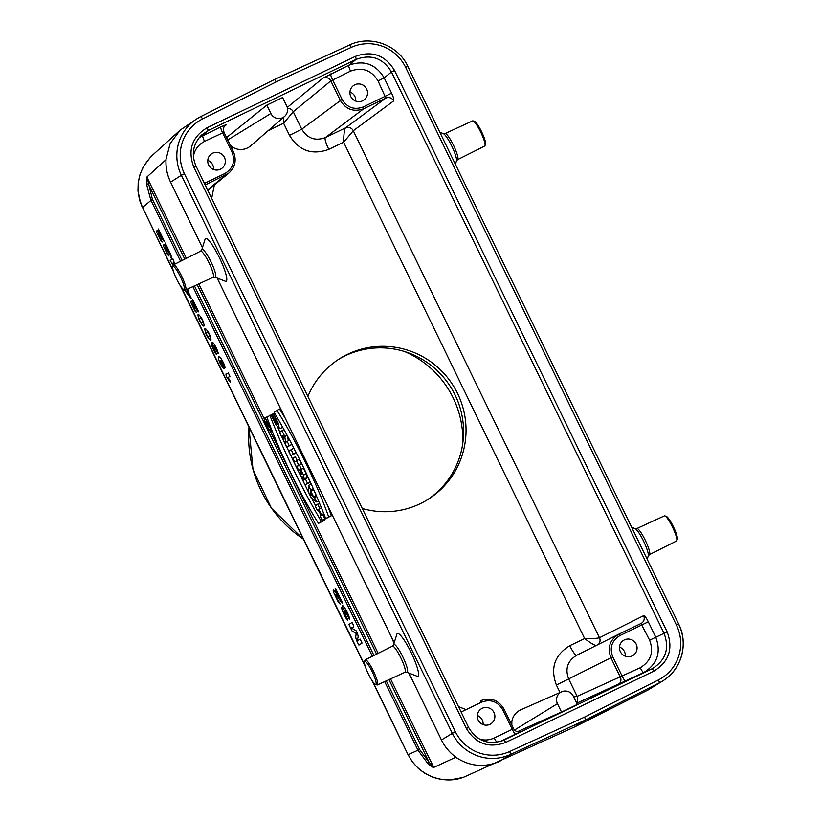 <?xml version="1.0" encoding="UTF-8"?>
<svg xmlns="http://www.w3.org/2000/svg" width="821" height="821" viewBox="0 0 821 821"><rect width="100%" height="100%" fill="white"/><g stroke="black" fill="none" stroke-linecap="round" stroke-linejoin="round"><path stroke-width="1.23" d="M624.391 639.898A8.898 8.764 -122.4 0 1 635.936 643.654A8.898 8.764 -122.4 0 1 633.042 655.425A8.898 8.764 -122.4 0 1 620.871 652.603A8.898 8.764 -122.4 0 1 624.391 639.898M482.204 708.318A8.898 8.764 -122.4 0 1 493.749 712.064A8.898 8.764 -122.4 0 1 490.855 723.835A8.898 8.764 -122.4 0 1 478.694 721.012A8.898 8.764 -122.4 0 1 482.204 708.318M212.66 153.209A8.898 8.764 -122.4 0 1 224.205 156.955A8.898 8.764 -122.4 0 1 221.311 168.726A8.898 8.764 -122.4 0 1 209.139 165.904A8.898 8.764 -122.4 0 1 212.66 153.209M354.836 84.789A8.898 8.764 -122.4 0 1 366.392 88.535A8.898 8.764 -122.4 0 1 363.498 100.316A8.898 8.764 -122.4 0 1 351.326 97.494A8.898 8.764 -122.4 0 1 354.836 84.789M307.885 396.461A83.085 81.802 -122.4 0 1 339.36 358.859A83.085 81.802 -122.4 0 1 347.591 354.282A83.085 81.802 -122.4 0 1 455.388 389.298A83.085 81.802 -122.4 0 1 428.398 499.168A83.085 81.802 -122.4 0 1 420.157 503.735A83.085 81.802 -122.4 0 1 362.287 508.507M284.579 116.428A8.898 8.764 -122.4 0 1 270.868 113.483L266.815 105.139L282.609 97.535L286.662 105.888A8.898 8.764 -122.4 0 1 284.579 116.428L250.795 145.779A15.65 15.414 -122.4 0 1 233.185 147.503L231.717 148.211M510.405 722.152L511.873 721.443A15.65 15.414 -122.4 0 1 520.781 709.816L561.718 691.754A8.898 8.764 -122.4 0 1 573.243 696.075L577.296 704.418L561.502 712.023L557.449 703.679A8.898 8.764 -122.4 0 1 561.718 691.754M511.873 721.443L511.811 725.046M266.815 105.139L227.438 136.84L227.171 138.841M230.291 145.286L233.185 147.503M287.463 108.393A5.932 5.819 -129.4 0 1 293.271 111.738L283.604 123.242L283.83 117.075M517.384 731.716L561.502 712.023M455.655 757.044L455.829 757.198C449.651 752.662 444.859 746.915 441.441 739.978L408.94 673.056L441.462 739.957C444.879 746.905 449.692 752.662 455.891 757.208L433.755 767.409C433.17 767.697 431.21 766.404 427.874 763.54L418.022 750.302L384.659 681.594M165.914 159.838L170.152 143.552L180.107 130.19L196.999 118.717A44.508 43.821 -122.4 0 1 200.724 116.603L274.501 79.483L349.561 44.991A2.966 0.513 65.3 0 1 349.572 44.981A2.966 0.513 65.3 0 1 351.244 47.402L276.236 81.864L274.512 79.473L349.572 44.981C370.384 34.769 398.103 44.939 407.832 66.316L405.605 67.332A41.543 40.896 57.6 0 0 351.244 47.402M180.558 261.263L150.807 199.996L146.507 184.068L147.021 176.905L165.852 159.828M147.021 176.905L152.378 199.205L182.129 260.473M390.55 678.885L433.755 767.409M282.414 426.694L282.157 427.669L279.407 428.706L275.887 424.621L271.176 415.026L274.471 412.932M325.752 518.667L328.636 516.789C316.906 483.702 295.375 439.358 277.026 410.5L274.142 412.388C294.051 446.142 311.251 481.568 325.752 518.667L331.397 515.742L327.589 505.52M285.123 418.063L279.561 408.991L277.026 410.5M267.461 416.75L264.3 417.971C262.823 418.32 269.575 432.339 270.776 431.394L270.807 431.384C272.274 430.953 265.399 416.791 264.3 417.971M312.083 485.909L311.087 483.867L308.583 485.488L308.829 492.846L311.262 497.844L316.557 501.918L314.464 497.608L316.66 496.366M316.331 495.597L313.427 488.947M322.171 520.309L324.685 518.656L322.581 514.326L321.565 514.993L318.743 509.184L319.769 508.517L317.655 504.186L315.141 505.828L317.245 510.169L318.189 509.554L321.001 515.352L320.067 515.968L322.171 520.309L325.958 518.595M321.873 508.835L321.565 508.096M304.96 484.862L310.256 482.163L307.926 477.36L304.427 479.495L304.139 478.91L306.88 477.76L306.264 473.943L303.421 468.073L300.938 469.735L301.625 474.035L299.716 472.054L301.584 477.925L304.96 484.862L310.256 482.163M292.789 458.282L292.225 458.641L298.013 470.556L301.348 469.14L299.511 465.353L301.471 464.07L299.142 459.267L294.626 462.069L292.789 458.282L295.334 456.753L297.14 460.458M290.757 455.614L296.053 452.915L293.723 448.112L288.653 451.273L290.757 455.614L296.053 452.915M286.662 447.178L289.177 445.536L287.176 441.411L285.616 442.437L284.764 436.444L281.993 430.738L279.479 432.38L281.48 436.505L283.009 435.51L283.84 441.37L286.662 447.178L291.958 444.479L291.209 442.93M288.274 440.754L287.627 436.197M269.781 415.231C284.353 452.474 301.553 487.9 321.391 521.52L318.507 523.398C300.199 494.611 278.668 450.277 266.897 417.109L272.531 414.133M277.95 427.72L279.807 432.164M281.634 436.454L310.482 496.243M311.416 497.957L315.582 505.541M318.025 509.872L320.077 513.433M323.761 519.714L324.203 520.442L318.507 523.398M648.313 689.835L659.294 682.867A44.508 43.821 -122.4 0 0 663.019 680.753C681.533 669.567 688.696 643.654 678.7 624.134L678.669 624.165A44.508 43.821 -122.4 0 1 663.019 680.753L648.323 689.835L574.536 726.965L465.733 776.286C444.972 785.913 417.951 775.712 408.242 754.602L419.593 749.511L429.055 762.216L427.874 763.54M499.466 761.457C484.39 767.779 469.94 766.465 456.127 757.516M165.986 160.116L165.986 160.187C165.709 167.833 167.248 175.14 170.594 182.129L202.428 247.706M180.127 130.17L152.265 155.426C137.6 170.45 134.367 187.793 142.567 207.467L173.652 271.997M372.108 680.691L408.068 754.745L372.919 681.871M276.236 81.864L202.51 118.973A41.543 40.896 57.6 0 0 184.427 173.754L455.296 731.583A41.543 40.896 57.6 0 0 509.656 751.513A2.966 0.513 65.3 0 1 510.467 754.478L585.517 719.986L584.665 717.041L658.391 679.942A2.966 0.513 63.3 0 1 659.294 682.867L585.517 719.986L574.536 726.965M219.392 257.671A23.727 4.136 -115.7 0 0 205.086 239.209L201.74 249.912A15.394 2.679 64.3 0 1 211.018 261.889A15.394 2.679 64.3 0 1 214.856 277.18L225.313 281.244A23.727 4.136 -115.7 0 0 219.392 257.671M411.188 652.654A23.727 4.136 -115.7 0 0 396.882 634.192L393.536 644.896A15.394 2.679 64.3 0 1 402.813 656.872A15.394 2.679 64.3 0 1 406.652 672.163L417.109 676.227A23.727 4.136 -115.7 0 0 411.188 652.654M324.685 518.656L325.609 518.308M322.581 514.326L323.782 513.607M318.743 509.184L321.524 508.127M319.769 508.517L321.473 507.871M317.655 504.186L319.502 503.078M317.245 510.169L318.291 509.769M310.851 494.827L312.791 496.325L310.749 492.118L310.851 494.827L311.836 494.345M316.557 501.918L318.712 501.179M314.464 497.608L313.571 496.921L316.157 495.463M313.571 496.921L310.718 491.03L313.468 489.911M310.718 491.03L310.677 489.798L313.324 488.711M310.677 489.798L308.583 485.488M304.027 479.762L303.411 480.162L302.754 478.807C301.646 475.975 301.851 475.841 303.37 478.407L304.027 479.762M303.411 478.489L302.754 478.807C301.646 475.975 301.851 475.841 303.37 478.407M307.475 483.22L305.371 478.879M304.139 478.91L303.534 475.092L306.264 473.943M303.534 475.092L300.938 469.735M298.013 470.556L301.348 469.14M298.567 470.197L296.73 466.4L299.511 465.353M296.73 466.4L301.471 464.07M298.69 465.127L296.586 460.786M293.271 453.972L291.168 449.631M289.177 445.536L291.958 444.479M287.176 441.411L289.639 439.943M284.764 436.444L287.206 435.417M281.993 430.738L283.994 429.547M281.48 436.505L283.071 435.91M321.391 521.52L324.203 520.442M270.52 430.779C271.833 430.409 265.706 417.694 264.619 418.556C263.141 418.689 269.483 431.856 270.509 430.789M328.636 516.789L331.397 515.742M271.669 414.697L277.272 424.416L275.107 418.166L274.327 418.679L275.199 418.351M274.327 418.679L272.223 414.338M273.424 413.558L278.134 423.031L279.407 428.706M267.749 426.222L267.236 424.129C266.312 422.569 266.189 422.651 266.856 424.385L267.749 426.222M267.236 424.129C266.312 422.569 266.189 422.651 266.856 424.385L267.266 424.19M268.98 426.202L267.954 426.879L266.774 424.436C265.778 421.932 265.942 421.758 267.256 423.913L266.948 422.015L268.221 425.914L269.35 426.068M267.954 426.879L269.452 426.315M266.774 424.436C265.778 421.932 265.942 421.758 267.256 423.913M267.574 424.59L268.508 424.2M499.476 761.447L510.467 754.478A44.508 43.821 -122.4 0 1 452.227 733.122L181.359 175.304L170.573 182.149C167.227 175.16 165.688 167.864 165.965 160.239L165.986 160.423M146.507 184.068L148.252 183.904L184.776 259.138M433.365 767.05L429.055 762.216L388.959 679.624M287.247 107.428L322.951 78.098L348.833 65.259C363.877 59.81 375.669 64.007 384.177 77.862L391.607 93.173C393.546 97.371 394.244 99.946 393.68 100.911L353.276 130.734A5.932 5.809 51.2 0 0 345.415 127.943A5.932 5.809 -126.4 0 1 353.276 130.734L599.463 637.743A5.932 5.819 -116.6 0 1 598.499 644.362M466.369 728.453L193.766 167.063C187.506 150.12 191.96 137.004 207.138 127.717L355.257 56.444C371.995 50.379 385.09 55.048 394.532 70.452L667.134 631.852C673.394 648.795 668.941 661.9 653.762 671.198L505.644 742.471C488.906 748.536 475.811 743.867 466.369 728.453L468.596 727.437C476.744 740.963 488.228 745.304 503.016 740.491L652.038 668.797C665.708 660.433 669.72 648.631 664.076 633.391L391.473 71.991C382.986 58.117 371.195 53.919 356.129 59.379L208 130.652L201.514 135.096C192.986 144.096 191.129 154.399 195.952 166.027M199.164 137.651L220.828 126.845L226.637 124.443L224.225 126.629M576.434 702.643A5.932 5.819 65.9 0 0 577.122 696.362L640.257 667.73C650.879 661.223 653.998 652.048 649.616 640.185L640.965 623.529A5.932 5.819 63.4 0 0 643.633 615.668C644.649 615.658 646.209 617.7 648.303 621.805L655.733 637.117C661.357 652.367 657.344 664.168 643.705 672.522L576.722 703.228M617.649 685.012A5.932 5.829 -114 0 0 620.337 677.14L610.916 657.744C607.181 647.707 609.777 639.877 618.695 634.253L576.445 655.404C567.496 661.049 564.91 668.879 568.666 678.895L577.142 696.352A5.932 5.829 -114 0 1 576.445 702.653M648.303 621.805L619.978 635.567L618.706 634.243L641.047 623.488M479.443 739.074C484.534 740.563 489.48 740.203 494.252 737.987L512.253 729.325L502.75 709.755C497.649 701.432 490.578 698.907 481.537 702.181L480.501 700.744C490.486 697.111 498.326 699.882 504.012 709.046M204.419 183.381L224.841 173.549C233.041 168.531 235.442 161.45 232.066 152.296L233.4 151.69L223.979 132.273L233.38 151.7C236.756 159.962 235.227 167.104 228.813 173.118L205.209 185.012M560.014 692.503L556.402 685.063C550.142 668.12 554.596 655.004 569.774 645.706L584.634 638.564L343.619 142.228L328.769 149.371C312.031 155.446 298.936 150.766 289.485 135.362L301.748 129.195C307.393 138.451 315.254 141.263 325.311 137.61L345.436 127.922L385.829 98.099L378.06 80.94C371.451 70.154 362.287 66.891 350.567 71.129L330.812 80.899L293.251 111.748A5.932 5.809 51.2 0 0 287.463 108.403M393.68 100.911A5.932 5.809 -126.4 0 0 385.829 98.099L363.806 108.7C353.759 112.333 345.908 109.532 340.233 100.285L330.812 80.899A5.932 5.819 -129.4 0 0 322.951 78.098M515.701 734.118A5.932 1.037 -115.7 0 1 512.253 729.325L513.515 728.566C515.095 731.419 517.64 732.373 521.14 731.439A5.932 5.86 66.4 0 0 521.335 731.357L500.553 741.404M226.637 124.443A5.932 5.86 -132.3 0 0 225.262 125.377C224.667 127.06 222.635 125.582 223.969 132.263L204.562 141.386C198.446 144.537 194.721 149.514 193.387 156.318M223.938 132.243A5.932 5.86 -132.3 0 1 225.19 125.439M556.402 685.063L612.753 656.821L622.256 676.391A5.932 1.037 -115.7 0 0 625.705 681.184M573.663 696.937L577.122 696.362M569.774 645.706A11.874 2.063 -115.7 0 0 576.65 655.302M598.478 644.372A5.932 5.819 65.9 0 0 599.463 637.743L643.633 615.668M599.463 637.743C597.472 638.389 592.526 638.656 584.634 638.564C589.786 642.504 593.583 644.854 596.025 645.604M345.415 127.943C344.368 129.554 343.773 134.316 343.619 142.228L353.276 130.744M328.769 149.371A11.874 2.063 64.3 0 1 325.311 137.61L363.806 108.7L363.282 106.935L391.607 93.173M404.589 351.552A94.959 93.481 -122.4 0 1 462.787 443.248M427.156 499.938A83.085 81.802 57.6 0 0 452.566 390.211A83.085 81.802 57.6 0 0 345.128 355.842A83.085 81.802 57.6 0 0 338.139 359.649M649.401 554.647L676.514 541.008A13.947 2.432 -115.7 0 0 676.802 540.608L677.304 539.048A12.736 2.217 -115.7 0 0 673.507 526.969A12.736 2.217 -115.7 0 0 666.436 516.471L664.897 515.886A13.947 2.432 -115.7 0 0 664.415 515.865L636.839 528.539A14.48 2.525 64.3 0 1 645.388 540.505A14.48 2.525 64.3 0 1 649.401 554.647L648.262 555.909A15.394 2.679 -115.7 0 0 643.674 541.326A15.394 2.679 -115.7 0 0 635.146 528.642L631.677 527.298M676.802 540.608A13.947 2.432 -115.7 0 0 672.645 527.39A13.947 2.432 -115.7 0 0 664.897 515.886M457.605 159.664L484.718 146.025A13.947 2.432 -115.7 0 0 485.006 145.635L485.509 144.065A12.736 2.217 -115.7 0 0 481.711 131.986A12.736 2.217 -115.7 0 0 474.641 121.487L473.112 120.903A13.947 2.432 -115.7 0 0 472.619 120.892L445.044 133.556A14.48 2.525 64.3 0 1 453.592 145.522A14.48 2.525 64.3 0 1 457.605 159.664L456.476 160.926A15.394 2.679 -115.7 0 0 451.889 146.343A15.394 2.679 -115.7 0 0 443.35 133.659L439.882 132.314M485.006 145.635A13.947 2.432 -115.7 0 0 480.849 132.407A13.947 2.432 -115.7 0 0 473.112 120.903M372.17 671.681A12.736 2.217 64.3 0 1 375.361 684.334A12.736 2.217 64.3 0 1 368.29 673.836A12.736 2.217 64.3 0 1 364.493 661.757A12.736 2.217 64.3 0 1 372.17 671.681M364.493 661.757L364.996 660.197A13.947 2.432 64.3 0 1 365.283 659.807A13.947 2.432 64.3 0 1 373.401 671.055A13.947 2.432 64.3 0 1 377.383 684.94A13.947 2.432 64.3 0 1 376.89 684.919L375.361 684.334M180.384 276.698A12.736 2.217 64.3 0 1 183.565 289.361A12.736 2.217 64.3 0 1 176.494 278.853A12.736 2.217 64.3 0 1 172.697 266.774A12.736 2.217 64.3 0 1 180.384 276.698M172.697 266.774L173.2 265.214A13.947 2.432 64.3 0 1 173.498 264.824A13.947 2.432 64.3 0 1 181.615 276.072A13.947 2.432 64.3 0 1 185.587 289.957A13.947 2.432 64.3 0 1 185.105 289.936L183.565 289.361M349.951 91.952A8.898 8.764 -122.4 0 1 355.76 101.096M207.764 160.372A8.898 8.764 -122.4 0 1 213.573 169.506M477.319 715.481A8.898 8.764 -122.4 0 1 483.117 724.615M619.496 647.061A8.898 8.764 -122.4 0 1 625.304 656.205M441.205 739.485L435.643 728.032M414.164 683.811L412.255 679.88M410.213 675.673L410.562 677.417L408.714 672.963M394.029 643.325L391.709 637.568M393.505 641.263L394.09 642.463M352.045 630.959L348.904 624.494L352.045 622.451C355.996 630.22 351.501 625.92 351.511 628.065L356.047 630.692C360.019 638.502 356.95 637.147 357.638 640.678L360.111 639.066L362.051 643.069L358.91 645.111C353.943 636.018 356.437 636.573 356.047 633.391L352.045 630.959M370.794 594.486L369.45 591.725M343.855 610.157C339.442 600.028 346.678 609.079 349.202 617.125C350.198 620.43 349.684 620.009 347.642 615.842L346.636 612.517C344.03 608.566 343.989 609.356 346.503 614.878C346.021 615.411 341.854 607.858 344.522 614.18L346.257 616.592C347.919 619.988 348.155 620.974 346.955 619.537C343.373 615.083 338.816 601.536 343.855 610.157M333.613 592.352C332.987 590.309 333.131 589.652 334.014 590.402L339.022 597.144C337.38 593.583 333.952 587.467 335.635 588.657L342.603 603.004C342.716 604.41 338.262 597.719 336.169 594.825C334.865 593.983 335.276 595.451 337.421 599.227L340.14 603.969L338.324 602.152L333.613 592.352M226.945 377.403C224.164 371.287 228.156 374.838 228.248 372.826L229.942 376.305L228.012 377.568C229.962 380.369 230.67 381.878 230.116 382.104L226.945 377.403M221.742 362.892C216.765 355.585 224.718 371.923 221.742 362.892M220.356 363.826C217.565 357.381 217.647 355.38 220.592 357.802C223.353 362.071 224.841 365.458 225.067 367.962L222.696 362.41C220.582 359.331 220.48 359.608 222.409 363.241C225.19 370.62 224.502 370.815 220.356 363.826M213.316 345.959C209.56 337.349 215.718 345.046 217.863 351.881C219.32 356.889 216.139 349.992 215.677 347.96C213.46 344.604 213.429 345.282 215.564 349.972C215.153 350.423 211.613 344.009 213.881 349.377C214.856 350.567 217.873 356.109 215.954 353.933C212.906 350.146 209.027 338.632 213.316 345.959M207.61 332.074C204.378 331.622 208.339 338.57 208.955 336.661C209.581 335.112 209.139 333.583 207.61 332.074M206.492 335.296C203.587 326.881 204.491 326.286 209.222 333.521C212.229 341.793 211.315 342.388 206.492 335.296M200.755 317.984C197.533 317.522 201.494 324.469 202.11 322.561C202.736 321.011 202.284 319.482 200.755 317.984M199.647 321.196C196.742 312.78 197.645 312.185 202.377 319.42C205.383 327.692 204.47 328.287 199.647 321.196M190.913 302.631L191.252 300.958L195.511 306.695C193.14 302.272 192.176 299.87 192.637 299.48L198.559 311.672C198.661 312.873 194.864 307.187 193.089 304.724C191.981 304.006 192.33 305.258 194.156 308.47L196.465 312.503L194.916 310.954L190.913 302.631M189.22 295.129C185.454 287.145 185.987 292.769 189.22 295.129M187.568 289.043L188.183 290.316L187.64 290.665L191.252 298.095L190.8 298.382L184.325 289.649M174.309 264.413L173.498 262.761L172.595 263.356L173.703 264.711M173.159 265.347L170.173 260.493L171.866 259.385L170.768 257.137L171.22 256.84L172.318 259.097L172.851 258.738L174.781 264.177M163.533 246.228L163.872 244.566L168.131 250.302C165.75 245.879 164.795 243.468 165.247 243.088L171.168 255.28C171.271 256.47 167.484 250.785 165.709 248.332C164.59 247.614 164.949 248.855 166.766 252.068L169.085 256.101L167.535 254.551L163.533 246.228M156.678 232.127L157.027 230.465L161.285 236.202C158.905 231.779 157.95 229.367 158.402 228.987L164.323 241.179C164.426 242.369 160.629 236.684 158.864 234.231C157.745 233.513 158.104 234.755 159.921 237.967L162.24 242L160.69 240.45L156.678 232.127M619.978 635.567C611.778 640.585 609.377 647.666 612.753 656.821M481.537 702.181L461.104 712.012M232.066 152.296L222.563 132.725A5.932 1.037 64.3 0 1 220.828 126.845M330.832 73.911A5.932 1.037 -115.7 0 0 332.567 79.791L342.07 99.362C347.17 107.684 354.241 110.209 363.282 106.935M289.485 135.362L283.604 123.242L268.21 130.642M214.343 184.951L211.685 198.343M458.498 706.635L466.051 709.631M226.432 137.323L227.438 136.84M350.567 71.129A5.932 1.037 -115.7 0 1 348.833 65.259L356.129 59.379A2.966 0.513 -115.7 0 0 355.257 56.444M207.138 127.717A2.966 0.513 -115.7 0 1 208 130.652L202.828 135.506A5.932 1.037 64.3 0 0 204.562 141.386M502.154 740.84L503.92 740.07A2.966 0.513 -115.7 0 1 505.644 742.471M653.762 671.198A2.966 0.513 -115.7 0 0 652.038 668.797L643.705 672.522A5.932 1.037 -115.7 0 1 640.257 667.73M509.656 751.513L584.665 717.041M658.391 679.942A41.543 40.896 57.6 0 0 676.473 625.161L405.605 67.332M147.082 177.469L186.357 258.348M198.764 283.902L264.157 418.577M270.283 431.199L378.142 653.331M441.462 739.957L455.296 731.583M184.427 173.754L181.359 175.304A44.508 43.821 -122.4 0 1 196.999 118.717L200.735 116.592A2.966 0.513 63.3 0 1 200.735 116.592A2.966 0.513 63.3 0 1 202.51 118.973M152.378 199.205L142.567 207.467L173.21 270.571M181.133 286.888L365.006 665.554M217.185 278.083L394.224 642.679M372.354 656.246L192.863 286.611M248.999 427.156A121.662 119.774 57.6 0 0 303.349 539.099M194.464 285.872L373.924 655.456M386.26 680.855L419.593 749.511M376.572 654.121L197.163 284.641M202.418 247.737L170.594 182.139M503.057 740.47C488.279 745.335 476.796 740.994 468.596 727.437L466.349 728.422M649.616 640.185L667.134 631.852M394.532 70.452L391.473 71.991L384.177 77.862L378.06 80.94M480.501 700.744C490.568 697.08 498.429 699.882 504.084 709.139L513.484 728.545M207.569 189.867L225.365 175.314L224.841 173.549M293.271 111.738L301.748 129.195L342.07 99.362M513.515 728.555L504.084 709.139L502.75 709.755M496.89 742.266A5.932 1.037 64.3 0 1 494.252 737.987M514.521 730.023L557.449 703.679M227.715 139.97L270.868 113.483M407.801 66.337L678.7 624.134L676.473 625.161M193.766 167.063L195.993 166.037L468.596 727.437M377.383 684.94L404.958 672.266A14.48 2.525 -115.7 0 0 400.833 657.847A14.48 2.525 -115.7 0 0 392.397 646.158L393.536 644.896M185.587 289.957L213.173 277.282A14.48 2.525 -115.7 0 0 209.037 262.864A14.48 2.525 -115.7 0 0 200.611 251.175L201.74 249.912M180.312 285.708L365.448 666.98M462.521 777.549L449.713 779.95L440.805 779.365L433.17 777.354L424.837 773.331L418.515 768.61L412.501 762.032L408.068 754.745M142.392 207.61L139.498 199.914L137.969 190.79L138.185 182.909L140.093 174.196L143.398 166.632L150.51 157.109M248.948 427.053L253.012 469.612L271.484 508.302L303.421 539.233M299.757 472.024L301.163 471.182M270.776 431.394L272.11 430.892M267.205 421.717L266.127 422.363M217.155 278.073L394.213 642.72M207.785 190.318L228.813 173.118C235.247 167.115 236.787 159.962 233.4 151.69M200.735 116.592L274.512 79.473M195.993 166.037C191.108 154.286 193.007 143.921 201.699 134.952M648.262 555.909L647.205 559.286M636.839 528.539L635.146 528.642M456.476 160.926L455.419 164.303M445.044 133.556L443.35 133.659M365.283 659.807L392.397 646.158M404.958 672.266L406.652 672.163M173.498 264.824L200.611 251.175M213.173 277.282L214.856 277.18"/></g></svg>
